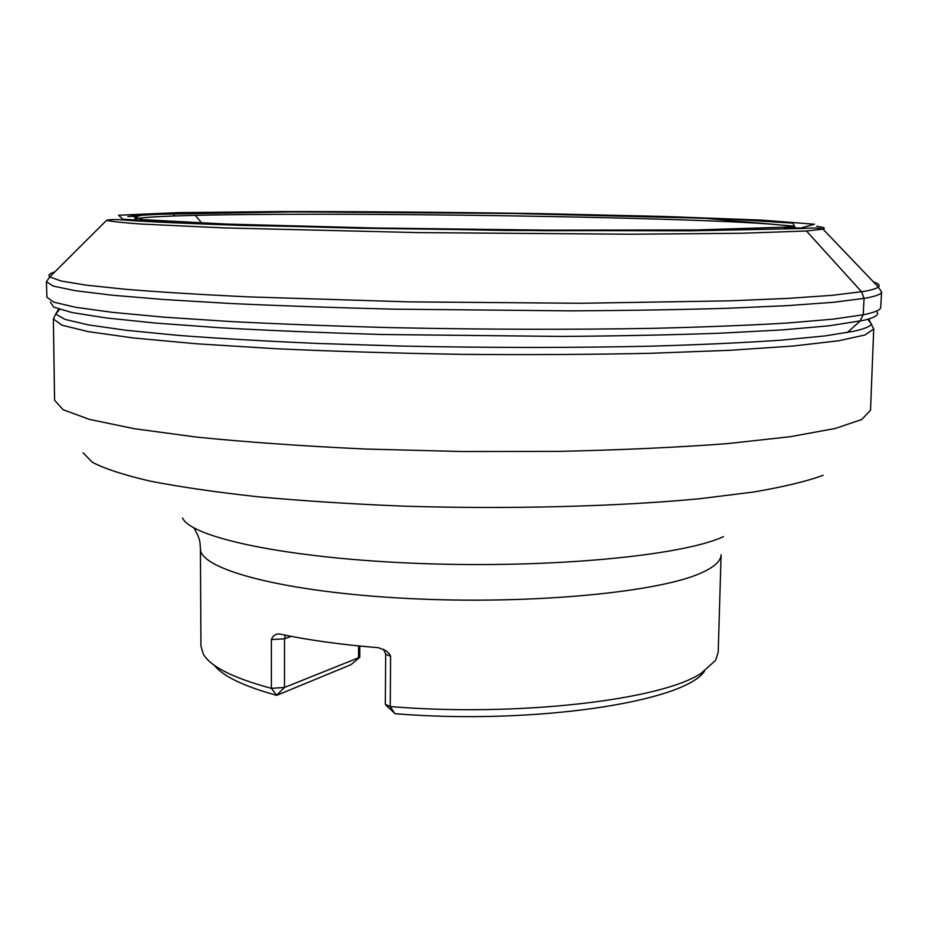 <?xml version="1.0" encoding="UTF-8"?>
<svg xmlns="http://www.w3.org/2000/svg" width="928" height="928" viewBox="0 0 928 928"><rect width="100%" height="100%" fill="white"/><g stroke="black" fill="none" stroke-linecap="round" stroke-linejoin="round"><path stroke-width="1.39" d="M794.855 226.85L696.568 229.958L547.091 230.156L373.682 227.975L226.71 224.077L142.738 219.634L131.138 215.783L180.821 213.138L273.087 211.909L389.714 212.071L515.005 213.486L634.555 215.98L733.074 219.321L792.848 223.149L794.855 226.85M802.674 228.497L706.672 230.527L545.397 230.689L359.426 228.253L205.517 223.984L122.786 219.24L118.61 215.25L178.466 212.616L281.114 211.538C363.764 211.549 449.883 212.245 539.47 213.614L663.3 216.433L761.621 220.122L814.448 224.228L800.748 228.033L784.299 227.662M704.456 671.199C684.841 701.719 534.609 725.104 395.119 713.713L386.071 705.315M214.217 665.214C222.94 676.234 243.774 686.279 276.706 695.35L271.394 688.344C233.148 678.02 210.447 666.582 203.29 654.054L200.935 645.911L200.413 548.39C198.731 569.224 283.782 592.308 408.97 598.537C534.029 604.905 663.996 591.809 703.958 571.66C715.268 566.161 720.986 560.524 721.102 554.758L718.202 652.233L715.65 660.318L701.046 673.38C661.072 700.06 517.859 717.077 390.236 706.568L394.76 713.528M276.706 695.35L350.877 664.726L359.774 657.291L284.502 687.462L284.513 638.8L271.37 639.589C272.96 635.703 275.581 633.836 279.235 633.975L280.001 634.091C307.98 640.065 340.843 644.612 378.566 647.732L386.083 650.806L389.424 653.88L390.607 656.293L390.236 706.568L385.317 704.317L385.677 654.24L383.577 649.24M271.37 639.589L271.394 688.344L284.502 687.462L276.59 695.258M191.388 212.988L178.86 212.616M847.252 332.595L860.012 321.169L863.179 314.801L864.072 298.433L861.625 291.81L806.455 231.002L741.054 233.264L631.098 234.227L418.087 232.603L223.81 227.905L141.253 224.042C123.447 222.766 111.87 221.537 106.523 220.365C109.724 219.344 116.534 219.31 126.95 220.238C149.28 221.85 188.778 223.602 245.468 225.504L504.971 230.457L690.803 230.805L803.056 228.474C813.137 227.72 819.784 227.928 822.985 229.123L806.455 231.002M201.863 223.091L195.286 215.4M174.313 214.867L173.339 216.05M881.588 292.03L880.707 307.423C880.742 309.906 875.046 312.33 863.62 314.708L832.845 319.186L787.199 323.037C749.406 325.299 704.99 327.05 653.95 328.315C571.66 329.776 484.822 329.568 393.426 327.688C334.799 326.146 280.395 324.081 230.202 321.517L164.244 317.179L112.242 312.33L75.4 307.249L53.847 302.157L46.899 297.238L46.4 281.822M873.376 281.903C878.642 283.608 880.289 285.325 878.34 287.042L881.588 291.937C881.635 294.083 876.206 296.171 865.302 298.213L833.727 302.261L788.011 305.614L727.656 308.282C680.723 309.662 628.72 310.532 571.648 310.868L393.472 309.152C334.73 307.702 280.221 305.799 229.935 303.456L163.862 299.524L111.778 295.174L74.89 290.626L53.325 286.091L46.4 281.729L49.776 276.927C47.862 275.152 49.555 273.482 54.856 271.904M877.169 312.156C879.129 314.917 874.698 317.631 863.875 320.299L829.087 325.809L782.408 329.892L720.766 333.175C672.87 334.892 619.927 335.982 561.939 336.435L382.185 334.498C323.42 332.781 269.317 330.53 219.855 327.746L155.579 323.083L105.966 317.921L72.059 312.539L53.801 307.18L50.321 302.064M135.244 218.857C178.304 209.171 751.506 216.178 794.31 226.908M127.844 216.537L137.866 216.038M816.768 226.304C823.948 227.279 826.024 228.207 822.985 229.123L878.34 287.042C876.542 288.573 871.554 290.058 863.376 291.508L832.288 295.301L788.44 298.364L730.707 300.811L581.276 303.27L408.946 301.867L247.532 296.844C200.529 294.57 160.196 292.088 126.498 289.374L86.524 285.198L61.086 280.998L49.776 276.927L106.523 220.365M823.159 475.287C806.826 481.307 783.592 486.887 753.478 492.037L699.515 498.742C618.141 506.502 509.982 509.391 404.446 506.178C352.385 504.09 303.734 500.981 258.471 496.84C216.178 492.2 179.974 486.945 149.872 481.064C123.737 474.962 104.528 468.686 92.255 462.237L83.068 452.725M182.503 517.986C191.423 537.869 288.84 558.679 420.616 563.516C552.288 568.458 683.089 555.559 723.515 536.616M873.724 328.941L865.012 334.996L838.39 340.808L793.162 346.028L729.93 350.297L650.957 353.278C591.635 354.542 529.041 354.902 463.176 354.368C397.312 353.301 334.741 351.41 275.465 348.696L196.585 343.789L133.481 337.966L88.392 331.644L61.921 325.194L53.372 318.919L54.578 400.258L63.139 409.747L89.494 419.398L134.351 428.724L197.096 437.158C247.173 442.169 303.34 446.136 365.597 449.036L461.982 451.53L558.401 451.391C620.716 450.01 676.964 447.424 727.146 443.642L790.076 436.74L835.142 428.504L861.729 419.502L870.522 410.222L873.724 328.941L868.91 319.441M58.406 309.534L55.715 314.047L65.006 319.394L88.357 324.893L126.278 330.298L178.454 335.391C219.901 338.546 266.881 341.249 319.383 343.522L402.427 346.086C490.576 347.872 574.038 347.884 652.813 346.132C701.719 344.671 744.337 342.699 780.634 340.205L824.644 335.971L854.12 331.203C864.49 328.86 870.278 326.459 871.496 324.011L867.726 319.29M390.607 656.293L385.677 654.24M291.16 636.353L284.513 638.8L285.383 635.216M358.614 645.911L358.544 657.175M135.152 218.846L135.047 218.138C136.091 215.911 142.216 214.658 153.422 214.391L293.387 211.886L513.103 213.486L703.992 218.219L794.519 226.2L794.403 226.896M59.589 309.407L55.715 314.047L53.372 318.919M193.859 527.835C197.699 534.25 199.764 539.481 200.065 543.553L200.413 548.39M359.774 657.291L359.832 646.039"/></g></svg>
